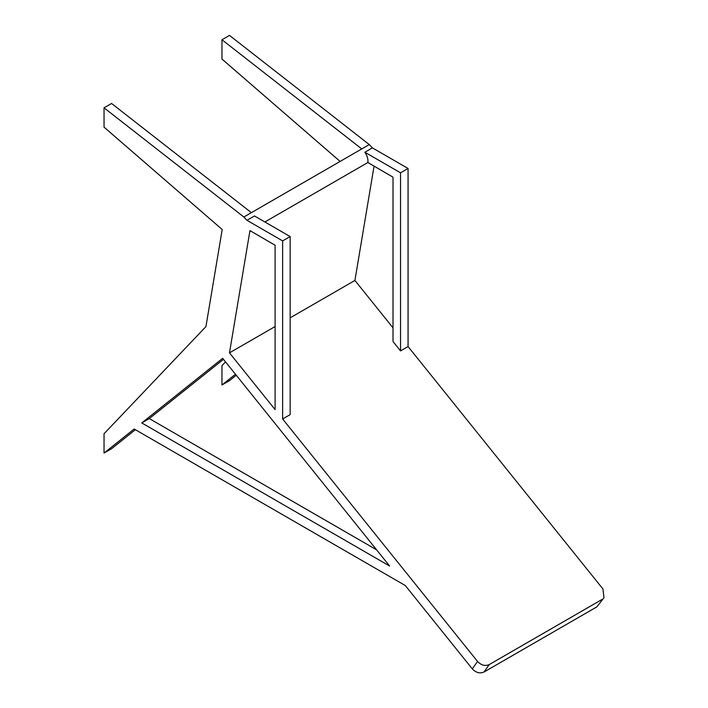 <?xml version="1.0" encoding="UTF-8"?>
<svg xmlns="http://www.w3.org/2000/svg" width="708" height="708" viewBox="0 0 708 708"><rect width="100%" height="100%" fill="white"/><g stroke="black" fill="none" stroke-linecap="round" stroke-linejoin="round"><path stroke-width="1.06" d="M596.906 606.836L603.959 597.747L596.906 606.836L484.006 672.016L489.237 664.582L602.136 599.402M408.065 346.557L400.542 350.903L400.542 172.823L364.859 152.229L372.39 147.883L408.065 168.477L408.065 346.557L602.977 589.021L603.959 597.747M364.859 152.229C367.275 155.813 368.275 159.247 367.877 162.521L393.011 177.168L393.011 341.539L400.542 350.903M393.011 327.831L354.92 280.448L290.156 317.839L347.398 284.793M237.012 348.522L275.102 326.53L229.481 352.867L249.959 230.604L275.102 245.251L275.102 409.613L229.481 352.867M282.625 418.977L290.156 414.631L290.156 236.561L254.473 215.958L246.95 220.303L282.625 240.906L282.625 418.977L477.537 661.449L472.307 668.883C475.98 672.724 479.882 673.777 484.006 672.016M489.237 664.582C485.113 666.334 481.21 665.29 477.537 661.449M246.95 220.303L243.853 217.011L104.041 107.82L104.041 127.139L222.206 229.516L205.939 326.6L104.041 433.756L104.041 453.067L111.572 448.722L135.378 429.703M472.307 668.883L405.312 585.543L134.175 429.004L104.041 453.067M389.63 566.037L141.768 422.933L222.657 358.319L389.63 566.037M372.39 147.883L369.293 144.582L361.77 148.928L221.958 39.745L221.958 59.056L340.114 161.442M225.542 361.903L221.958 365.682L221.958 384.993L235.445 374.222M104.041 107.82L111.572 103.474L251.375 212.666L361.77 148.928M223.471 359.337L149.291 418.587L376.594 549.824M354.92 280.448L374.063 166.132M282.625 240.906L290.156 236.561M141.768 422.933L149.291 418.587M408.065 168.477L400.542 172.823M236.26 375.231L229.481 380.647L221.958 384.993M369.293 144.582L229.481 35.4L221.958 39.745M243.853 217.011L251.375 212.666M367.877 162.521L264.898 221.976"/></g></svg>
